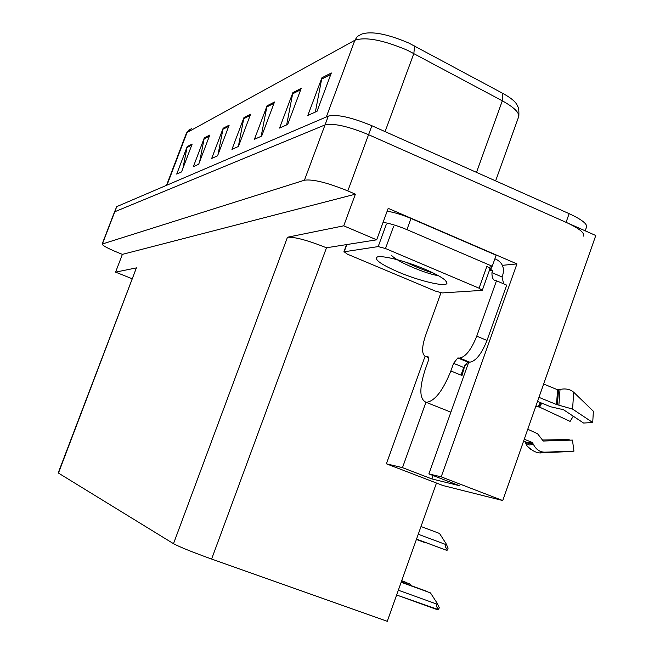 <?xml version="1.0" encoding="UTF-8"?>
<svg xmlns="http://www.w3.org/2000/svg" width="654" height="654" viewBox="0 0 654 654"><rect width="100%" height="100%" fill="white"/><g stroke="black" fill="none" stroke-linecap="round" stroke-linejoin="round"><path stroke-width="0.98" d="M516.946 263.914L441.205 476.848L502.738 500.547L443.077 485.57L436.48 483.036L387.274 621.3L211.618 559.047L326.485 247.776L376.679 239.822L388.19 208.348L516.946 263.914L502.386 265.328M211.618 559.047C192.382 552.115 179.678 546.989 173.498 543.678L58.459 473.079L136.318 268.107M136.735 267.829L115.586 272.129L132.247 278.784M326.485 247.776C307.887 240.361 294.88 236.846 287.474 237.238L343.726 225.826L355.384 194.181L122.38 254.373L117.965 252.591C107.747 248.373 102.474 245.528 102.155 244.056L304.445 180.21C312.849 179.024 327.302 182.597 347.822 190.919L355.384 194.181M376.679 239.822L343.726 225.826M502.738 500.547L595.778 235.514L368.57 134.691L566.07 222.327C579.281 228.45 585.036 233.053 583.319 236.135M114.45 212.051L116.747 206.623L328.308 116.11L325.03 124.914C333.663 123.009 348.181 126.271 368.57 134.691C348.181 126.271 333.663 123.009 325.03 124.914L114.777 211.749L325.03 124.914L304.445 180.21M114.475 212.002L102.155 244.056M115.586 272.129L122.38 254.373M436.48 483.036L386.391 463.817L425.043 356.348M425.918 402.3L402.488 467.643L386.391 463.817M441.205 476.848L428.877 473.913L468.73 362.161M402.488 467.643L431.902 478.949L459.484 485.693L428.877 473.913M433.111 475.548L431.902 478.949M495.618 180.888L518.32 117.695C520.355 113.526 515.017 107.902 502.313 100.814L407.458 50.276C383.179 39.992 365.651 36.649 354.877 40.246L357.386 36.444L361.744 34.073C371.644 30.918 387.348 33.91 408.856 43.066L502.771 93.367C511.886 98.394 516.832 102.776 517.592 106.52C518.622 106.888 519.039 110.06 518.851 116.036M182.924 168.315L187.191 146.602L176.711 174.095L181.55 171.928L192.162 144.06L187.191 146.602M199.642 161.742L204.31 137.855L193.371 166.639L198.677 164.26L209.771 135.067L204.31 137.855M217.995 154.638L223.145 128.241L211.692 158.44L217.553 155.815L229.162 125.159L223.145 128.241M315.342 112.055L321.907 77.793L307.846 115.406L317.035 111.303L331.333 72.978L321.907 77.793M286.656 124.889L292.869 92.623L279.569 128.061L287.703 124.423L301.216 88.364L292.869 92.623M261.159 136.302L267.053 105.809L254.431 139.31L261.674 136.073L274.492 102.008L267.053 105.809M238.334 146.521L243.942 117.614L231.941 149.382L238.432 146.471L250.621 114.205L243.942 117.614M328.308 116.11C336.982 114.09 351.509 117.303 371.873 125.732L569.135 213.654C582.33 219.793 588.06 224.445 586.319 227.617L585.191 230.813M524.255 439.243L532.201 442.406L533.484 444.458C536.059 449.486 539.795 452.061 544.692 452.176L573.942 451.137L572.454 440.093L543.245 441.041L537.563 433.733L527.762 429.245M542.068 439.995L568.866 439.562L569.904 440.175M428.19 356.855L427.79 356.675C428.877 357.1 428.918 358.874 427.912 361.997L425.272 369.338C419.1 388.46 419.427 399.463 426.244 402.357L426.253 402.357C434.657 401.327 442.856 390.871 450.851 370.99L453.582 363.33L457.784 357.967L467.937 362.12L463.719 367.466L453.582 363.33M537.531 401.433L550.652 406.772L563.437 409.698L583.597 423.048L592.72 422.517L572.577 409.093L556.505 404.507L538.961 397.354M543.638 384.029L557.592 389.759L560.028 389.441C565.62 388.288 570.174 389.228 573.705 392.253L593.374 411.243L592.72 422.517M465.117 364.548L462.002 375.519L460.988 375.102L463.719 367.466M573.28 416.214L570.092 421.397L539.624 407.148L535.839 406.265M571.179 451.538L573.942 451.137M530.737 449.486L526.593 445.431L525.293 441.842L528.669 443.535L532.846 443.044M494.898 258.829L496.607 259.564C502.485 262.851 504.553 267.919 502.812 274.77L502.035 276.953L503.645 283.836M487.009 340.432L476.733 336.172L496.484 280.787L506.686 285.136L487.009 340.432C481.606 353.904 475.859 361.163 469.768 362.21L467.937 362.12M476.733 336.172C471.313 349.669 465.607 356.961 459.59 358.049L457.784 357.967M427.741 356.675L425.926 356.585C421.675 354.893 421.519 347.944 425.476 335.747L440.935 292.829M496.484 280.787L495.871 280.787C493.165 280.411 491.857 277.697 491.947 272.636L492.724 270.454L489.282 270.764M489.257 267.421L492.241 266.243L496.182 255.224L410.998 218.461C402.153 214.741 394.198 212.321 387.143 211.201M383.081 222.327C390.119 223.488 398.073 225.932 406.927 229.636L492.241 266.243M491.89 266.26L490.704 269.587L489.96 268.868M492.724 270.454L490.704 269.587M502.035 276.953L491.947 272.636M425.141 269.309C440.036 275.808 447.295 280.492 446.935 283.354C445.815 287.269 419.304 280.991 398.4 272.056C382.099 264.976 374.848 260.071 376.639 257.349C379.614 254.48 404.957 260.644 425.141 269.309M391.182 255.117C393.7 257.676 398.098 260.513 404.393 263.636C418.078 270.094 429.465 274.132 438.54 275.751M347.356 254.144L344.159 251.782L378.184 246.591L385.5 248.528L479.063 288.185L482.276 290.36L442.129 292.935L435.262 291.046L347.356 254.144M479.063 288.185L486.919 266.227L490.099 268.467L482.325 290.221M405.905 262.221C416.018 267.053 425.321 270.74 433.815 273.266M426.686 542.926L416.402 539.46M446.445 550.251L416.516 539.141L446.559 550.284L447.418 550.088L445.513 546.965L445.987 543.507L448.104 548.134L447.418 550.088M421.004 526.519L439.521 533.451L445.987 543.507M401.728 580.678L406.911 582.788M401.63 580.973L409.993 584.006L410.941 585.461M409.993 584.006L401.662 580.883M401.695 580.768L406.796 582.624M401.278 581.954L427.152 591.584M401.164 582.264L430.463 592.892L437.076 603.086L436.602 606.593L438.556 609.659L396.626 595.009M430.463 592.892L401.196 582.166M401.245 582.052L427.037 591.404M437.076 603.086L439.259 607.664L438.556 609.659M347.822 190.919L371.873 125.732M102.441 243.86L116.747 206.623M173.498 543.678L287.474 237.238M414.587 45.927L413.851 53.456L385.083 131.618M476.504 172.362L502.313 100.814L502.771 93.367M191.54 128.372L186.341 133.334M326.313 116.96L354.877 40.246L187.052 132.533L166.991 185.131M569.135 213.654L566.07 222.327M243.623 118.75L250.155 115.431M266.718 107.011L274.01 103.307M292.518 93.898L300.701 89.737M321.531 79.15L330.785 74.442M222.834 129.32L228.72 126.328M204.015 138.885L209.345 136.179M186.905 147.591L191.753 145.123M525.677 443.199L529.16 444.957L533.484 444.458M525.563 441.9L528.072 442.897L532.201 442.406M556.505 404.507L557.592 389.759M450.851 370.99L460.988 375.102M540.4 402.602L538.185 406.78M540.801 402.766L538.667 406.804M541.733 403.142L539.624 407.148M572.577 409.093L573.705 392.253M540.457 452.748L544.692 452.176M558.908 404.859L560.028 389.441M557.421 404.728L558.524 389.817M469.768 362.21L459.59 358.049M426.114 356.602L428.566 357.599M406.927 229.636L410.998 218.461M344.159 251.782L346.734 244.776M385.5 248.528L393.643 226.235M378.184 246.591L386.31 224.363M426.065 543.024L416.41 539.436L425.958 542.992M418.249 534.253L445.644 544.471M398.335 590.21L436.733 604.067M58.222 472.875L136.343 268.042M166.508 185.335L186.406 133.171L189.325 129.484M426.253 402.357L450.9 412.167M523.601 441.115L525.481 441.867M572.479 451.481L542.575 452.691C537.866 453.802 532.536 451.383 526.593 445.431M428.574 357.664L425.926 356.585M445.611 280.599L446.935 283.354M377.464 256.973L376.639 257.349M343.881 251.904L346.489 244.817M416.524 539.117L446.559 550.284M396.635 595.009L437.763 609.814"/></g></svg>
